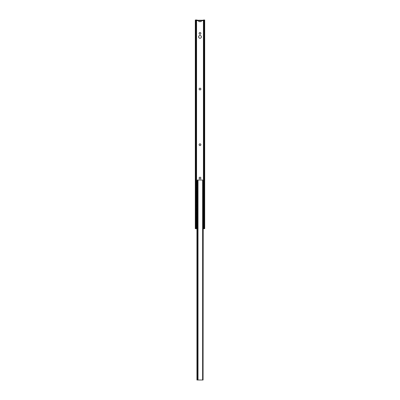 <?xml version="1.0" encoding="UTF-8"?>
<svg xmlns="http://www.w3.org/2000/svg" width="400" height="400" viewBox="0 0 400 400"><rect width="100%" height="100%" fill="white"/><g stroke="black" fill="none" stroke-linecap="round" stroke-linejoin="round"><path stroke-width="0.6" d="M195.765 228.695L195.305 228.695L195.305 20L195.66 20L195.765 228.695M196.94 228.695L195.74 228.695M204.26 228.695L203.06 228.695M204.68 228.695L204.005 228.585L204.3 228L204.695 228.695L204.695 20L203.73 20L203.73 180.88M195.32 228.695L195.66 228.22M195.97 228.6L195.97 20L197.045 20L197.045 20.695L202.955 20.695L202.955 20.26L197.045 20.26M195.97 20L195.66 20M200.87 33.39A0.87 0.87 0 0 1 200 34.26A0.87 0.87 0 0 1 199.13 33.39A0.87 0.87 0 0 1 200 32.52A0.87 0.87 0 0 1 200.87 33.39M203.73 20L202.955 20.26M198.785 20.695L198.785 21.635L201.215 21.635L201.215 20.695M200.87 89.045A0.87 0.87 0 0 1 200 89.915A0.87 0.87 0 0 1 199.13 89.045A0.87 0.87 0 0 1 200 88.175A0.87 0.87 0 0 1 200.87 89.045M200.87 144.695A0.87 0.87 0 0 1 200 145.565A0.87 0.87 0 0 1 199.13 144.695A0.87 0.87 0 0 1 200 143.825A0.87 0.87 0 0 1 200.87 144.695M200.87 178.085A0.87 0.87 0 0 1 200 178.955A0.87 0.87 0 0 1 199.13 178.085A0.87 0.87 0 0 1 200 177.215A0.87 0.87 0 0 1 200.87 178.085M201.39 36.87A1.39 1.39 0 0 1 200 38.26A1.39 1.39 0 0 1 198.61 36.87A1.39 1.39 0 0 1 200 35.48A1.39 1.39 0 0 1 201.39 36.87M204.3 228L204.3 20M204.005 228.585L204.005 20M196.915 223.685L196.915 222.435L196.21 222.435L196.21 225.045L196.36 225.915L196.94 225.915M196.38 221.74L196.21 218.26L196.21 221.74L196.745 221.74L196.745 220.615M196.38 217.565L196.21 214.085L196.21 217.565L196.745 217.565L196.745 216.44M196.38 213.39L196.21 209.915L196.21 213.39L196.745 213.39L196.745 212.265M196.38 209.215L196.21 205.74L196.21 209.215L196.745 209.215L196.745 208.09M196.38 205.045L196.21 201.565L196.21 205.045L196.745 205.045L196.745 203.915M196.38 200.87L196.21 197.39L196.21 200.87L196.745 200.87L196.745 199.745M196.38 196.695L196.21 193.215L196.21 196.695L196.745 196.695L196.745 195.57M196.38 192.52L196.21 189.045L196.21 192.52L196.745 192.52L196.745 191.395M196.21 181.565L196.535 180.695L196.38 184.175L196.38 181.565M196.38 188.35L196.21 184.87L196.21 188.35L196.745 188.35L196.745 187.22M196.38 222.435L196.535 225.915M196.38 218.26L196.94 218.26M196.38 214.085L196.94 214.085M196.38 209.915L196.94 209.915M196.38 205.74L196.94 205.74M196.38 201.565L196.94 201.565M196.38 197.39L196.94 197.39M196.38 193.215L196.94 193.215M196.38 189.045L196.94 189.045M196.38 184.175L196.745 184.175L196.745 183.05M196.535 180.695L197.405 180.695M196.38 184.87L196.94 184.87M203.62 184.87L203.79 188.35L203.62 184.87L203.06 184.87M203.255 223.56L203.255 222.435L203.79 222.435L203.465 225.915L203.79 225.045M203.79 218.26L203.62 221.74L203.79 218.26M203.79 214.085L203.62 217.565L203.79 214.085M203.79 209.915L203.62 213.39L203.79 209.915M203.79 205.74L203.62 209.215L203.79 205.74M203.79 201.565L203.62 205.045L203.79 201.565M203.79 197.39L203.62 200.87L203.79 197.39M203.79 193.215L203.62 196.695L203.79 193.215M203.79 189.045L203.62 192.52L203.79 189.045M203.79 181.565L203.79 184.175L203.62 181.565M203.06 225.915L203.465 225.915M203.62 222.435L203.62 225.045M203.255 219.385L203.255 218.26L203.62 218.26M203.06 221.74L203.62 221.74M203.255 215.215L203.255 214.085L203.62 214.085M203.06 217.565L203.62 217.565M203.255 211.04L203.255 209.915L203.62 209.915M203.06 213.39L203.62 213.39M203.255 206.865L203.255 205.74L203.62 205.74M203.06 209.215L203.62 209.215M203.255 202.69L203.255 201.565L203.62 201.565M203.06 205.045L203.62 205.045M203.255 198.52L203.255 197.39L203.62 197.39M203.06 200.87L203.62 200.87M203.255 194.345L203.255 193.215L203.62 193.215M203.06 196.695L203.62 196.695M203.255 190.17L203.255 189.045L203.62 189.045M203.06 192.52L203.62 192.52M203.06 188.35L203.62 188.35M203.06 184.175L203.62 184.175M203.255 181.82L203.465 180.695M203.255 180.695L203.06 380L202.625 380L202.625 180L197.84 180L197.84 181.74L197.405 181.74L197.405 180L197.84 180M197.84 181.74L197.84 380L196.94 380L196.94 180.695M202.625 180.695L203.06 180.695M197.84 380L202.625 380M197.405 380L197.405 181.74M203.43 20L203.43 180.695M203.43 184.175L203.43 184.87M203.43 188.35L203.43 189.045M203.43 192.52L203.43 193.215M203.43 196.695L203.43 197.39M203.43 200.87L203.43 201.565M203.43 205.045L203.43 205.74M203.43 209.215L203.43 209.915M203.43 213.39L203.43 214.085M203.43 217.565L203.43 218.26M203.43 221.74L203.43 222.435M203.43 225.915L203.43 228.695M196.57 20L196.57 180.695M196.57 184.175L196.57 184.87M196.57 188.35L196.57 189.045M196.57 192.52L196.57 193.215M196.57 196.695L196.57 197.39M196.57 200.87L196.57 201.565M196.57 205.045L196.57 205.74M196.57 209.215L196.57 209.915M196.57 213.39L196.57 214.085M196.57 217.565L196.57 218.26M196.57 221.74L196.57 222.435M196.57 225.915L196.57 228.695M203.73 184.175L203.73 184.87M203.73 188.35L203.73 189.045M203.73 192.52L203.73 193.215M203.73 196.695L203.73 197.39M203.73 200.87L203.73 201.565M203.73 205.045L203.73 205.74M203.73 209.215L203.73 209.915M203.73 213.39L203.73 214.085M203.73 217.565L203.73 218.26M203.73 221.74L203.73 222.435M203.73 225.73L203.73 228.695M196.27 20L196.27 180.88M196.27 184.175L196.27 184.87M196.27 188.35L196.27 189.045M196.27 192.52L196.27 193.215M196.27 196.695L196.27 197.39M196.27 200.87L196.27 201.565M196.27 205.045L196.27 205.74M196.27 209.215L196.27 209.915M196.27 213.39L196.27 214.085M196.27 217.565L196.27 218.26M196.27 221.74L196.27 222.435M196.27 225.73L196.27 228.695M196.745 225.915L196.745 224.785M196.745 223.56L196.745 222.435M196.745 219.385L196.745 218.26M196.745 215.215L196.745 214.085M196.745 211.04L196.745 209.915M196.745 206.865L196.745 205.74M196.745 202.69L196.745 201.565M196.745 198.52L196.745 197.39M196.745 194.345L196.745 193.215M196.745 190.17L196.745 189.045M196.745 181.82L196.745 180.695M196.745 185.995L196.745 184.87M196.915 225.915L196.915 224.66M196.915 221.74L196.915 220.485M196.915 219.515L196.915 218.26M196.915 217.565L196.915 216.315M196.915 215.34L196.915 214.085M196.915 213.39L196.915 212.14M196.915 211.165L196.915 209.915M196.915 209.215L196.915 207.965M196.915 206.99L196.915 205.74M196.915 205.045L196.915 203.79M196.915 202.815L196.915 201.565M196.915 200.87L196.915 199.62M196.915 198.645L196.915 197.39M196.915 196.695L196.915 195.445M196.915 194.47L196.915 193.215M196.915 192.52L196.915 191.27M196.915 190.295L196.915 189.045M196.915 184.175L196.915 182.92M196.915 181.95L196.915 180.695M196.915 188.35L196.915 187.095M196.915 186.12L196.915 184.87M203.255 225.915L203.255 224.785M203.255 221.74L203.255 220.615M203.255 217.565L203.255 216.44M203.255 213.39L203.255 212.265M203.255 209.215L203.255 208.09M203.255 205.045L203.255 203.915M203.255 200.87L203.255 199.745M203.255 196.695L203.255 195.57M203.255 192.52L203.255 191.395M203.255 188.35L203.255 187.22M203.255 185.995L203.255 184.87M203.255 184.175L203.255 183.05M203.085 225.915L203.085 224.66M203.085 223.685L203.085 222.435M203.085 221.74L203.085 220.485M203.085 219.515L203.085 218.26M203.085 217.565L203.085 216.315M203.085 215.34L203.085 214.085M203.085 213.39L203.085 212.14M203.085 211.165L203.085 209.915M203.085 209.215L203.085 207.965M203.085 206.99L203.085 205.74M203.085 205.045L203.085 203.79M203.085 202.815L203.085 201.565M203.085 200.87L203.085 199.62M203.085 198.645L203.085 197.39M203.085 196.695L203.085 195.445M203.085 194.47L203.085 193.215M203.085 192.52L203.085 191.27M203.085 190.295L203.085 189.045M203.085 188.35L203.085 187.095M203.085 186.12L203.085 184.87M203.085 184.175L203.085 182.92M203.085 181.95L203.085 180.695M198.015 380L198.015 180M197.84 378.26L197.405 378.26M203.06 224.64A0.69 0.69 0 0 0 203.62 224.865M203.62 223.485A0.69 0.69 0 0 0 203.06 223.71M203.06 220.465A0.69 0.69 0 0 0 203.62 220.69M203.62 219.31A0.69 0.69 0 0 0 203.06 219.535M203.06 216.29A0.69 0.69 0 0 0 203.62 216.515M203.62 215.135A0.69 0.69 0 0 0 203.06 215.36M203.06 212.115A0.69 0.69 0 0 0 203.62 212.34M203.62 210.965A0.69 0.69 0 0 0 203.06 211.19M203.06 207.94A0.69 0.69 0 0 0 203.62 208.165M203.62 206.79A0.69 0.69 0 0 0 203.06 207.015M203.06 203.77A0.69 0.69 0 0 0 203.62 203.995M203.62 202.615A0.69 0.69 0 0 0 203.06 202.84M203.06 199.595A0.69 0.69 0 0 0 203.62 199.82M203.62 198.44A0.69 0.69 0 0 0 203.06 198.665M203.06 195.42A0.69 0.69 0 0 0 203.62 195.645M203.62 194.27A0.69 0.69 0 0 0 203.06 194.495M203.06 191.245A0.69 0.69 0 0 0 203.62 191.47M203.62 190.095A0.69 0.69 0 0 0 203.06 190.32M203.06 187.075A0.69 0.69 0 0 0 203.62 187.295M203.62 185.92A0.69 0.69 0 0 0 203.06 186.145M203.06 182.9A0.69 0.69 0 0 0 203.62 183.125M203.62 181.745A0.69 0.69 0 0 0 203.06 181.97M196.94 223.71A0.69 0.69 0 0 0 196.38 223.485M196.38 224.865A0.69 0.69 0 0 0 196.94 224.64M196.94 219.535A0.69 0.69 0 0 0 196.38 219.31M196.38 220.69A0.69 0.69 0 0 0 196.94 220.465M196.94 215.36A0.69 0.69 0 0 0 196.38 215.135M196.38 216.515A0.69 0.69 0 0 0 196.94 216.29M196.94 211.19A0.69 0.69 0 0 0 196.38 210.965M196.38 212.34A0.69 0.69 0 0 0 196.94 212.115M196.94 207.015A0.69 0.69 0 0 0 196.38 206.79M196.38 208.165A0.69 0.69 0 0 0 196.94 207.94M196.94 202.84A0.69 0.69 0 0 0 196.38 202.615M196.38 203.995A0.69 0.69 0 0 0 196.94 203.77M196.94 198.665A0.69 0.69 0 0 0 196.38 198.44M196.38 199.82A0.69 0.69 0 0 0 196.94 199.595M196.94 194.495A0.69 0.69 0 0 0 196.38 194.27M196.38 195.645A0.69 0.69 0 0 0 196.94 195.42M196.94 190.32A0.69 0.69 0 0 0 196.38 190.095M196.38 191.47A0.69 0.69 0 0 0 196.94 191.245M196.94 186.145A0.69 0.69 0 0 0 196.38 185.92M196.38 187.295A0.69 0.69 0 0 0 196.94 187.075M196.94 181.97A0.69 0.69 0 0 0 196.38 181.745M196.38 183.125A0.69 0.69 0 0 0 196.94 182.9"/></g></svg>
